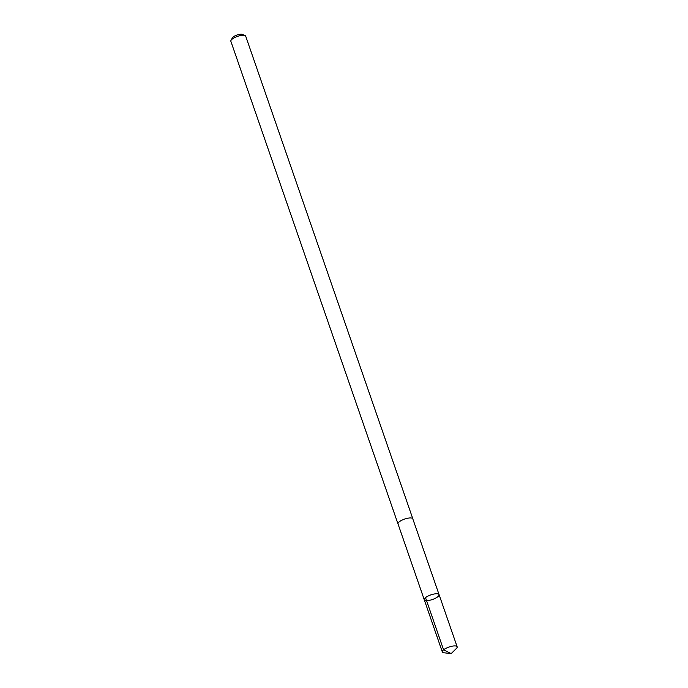 <?xml version="1.0" encoding="UTF-8"?>
<svg xmlns="http://www.w3.org/2000/svg" width="688" height="688" viewBox="0 0 688 688"><rect width="100%" height="100%" fill="white"/><g stroke="black" fill="none" stroke-linecap="round" stroke-linejoin="round"><path stroke-width="1.03" d="M398.094 524.144A7.852 2.442 -19.1 0 1 397.999 523.955A7.817 2.425 -19.1 0 1 407.872 518.21A7.817 2.425 -19.1 0 1 412.8 518.829L439.073 594.63A7.835 2.434 160.9 0 0 434.128 594.011A7.835 2.434 160.9 0 0 424.264 599.755A7.835 2.434 160.9 0 0 432.46 599.497A7.835 2.434 160.9 0 0 439.073 594.63A7.835 2.434 160.9 0 0 434.128 594.011A7.835 2.434 160.9 0 0 424.264 599.755L442.315 651.932A7.852 2.442 -19.1 0 1 452.197 646.178A7.852 2.442 -19.1 0 1 457.15 646.797A7.852 2.442 -19.1 0 1 456.393 648.466L451.199 653.6L443.941 652.774A7.852 2.442 -19.1 0 1 442.315 651.932M424.264 599.755L398.025 523.946A7.852 2.442 -19.1 0 1 404.613 519.079A7.852 2.442 -19.1 0 1 412.834 518.821A7.852 2.442 -19.1 0 1 412.877 519.027M397.999 523.955L230.85 41.263A7.852 2.442 -19.1 0 1 230.996 40.368A7.852 2.442 -19.1 0 1 237.472 36.395A7.852 2.442 -19.1 0 1 245.023 35.518A7.852 2.442 -19.1 0 1 245.685 36.129L412.834 518.821M230.996 40.368L232.389 37.857A5.581 1.737 -19.1 0 1 236.999 35.019A5.581 1.737 -19.1 0 1 242.365 34.4L245.023 35.518M425.528 597.648L443.579 649.816L451.199 653.6M439.073 594.63L457.15 646.797"/></g></svg>
